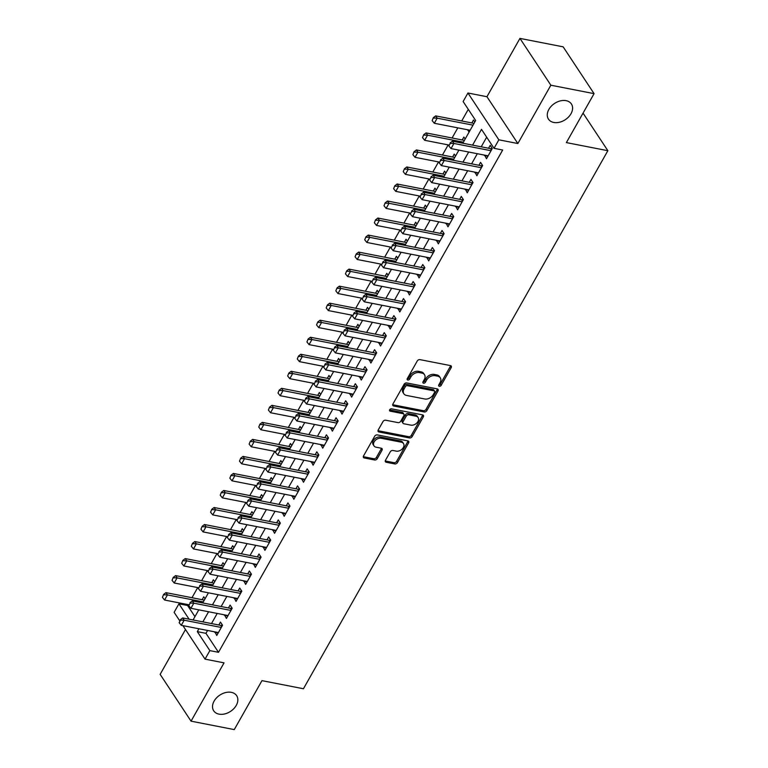 <?xml version="1.0" encoding="UTF-8"?>
<svg xmlns="http://www.w3.org/2000/svg" width="768" height="768" viewBox="0 0 768 768"><rect width="100%" height="100%" fill="white"/><g stroke="black" fill="none" stroke-linecap="round" stroke-linejoin="round"><path stroke-width="1.15" d="M439.315 386.285A1.478 1.046 146.6 0 0 441.158 385.344L451.21 367.584A2.112 1.498 146.6 0 0 451.267 366.096A2.112 1.498 146.6 0 0 450.451 365.587L419.914 359.626A2.112 1.498 146.6 0 0 417.274 360.96L407.232 378.72A1.478 1.046 146.6 0 0 409.603 379.181L410.899 376.886A6.749 4.781 146.6 0 1 419.357 372.595L421.901 373.094A6.749 4.781 146.6 0 1 424.502 374.726A6.749 4.781 146.6 0 1 424.31 379.498L423.005 381.802A1.478 1.046 146.6 0 0 425.386 382.262L426.682 379.968A6.749 4.781 146.6 0 1 435.139 375.677L437.683 376.176A6.749 4.781 146.6 0 1 440.285 377.808A6.749 4.781 146.6 0 1 440.083 382.579L438.787 384.883A1.478 1.046 146.6 0 0 439.315 386.285M438.71 385.037A1.478 1.046 146.6 0 0 440.323 384.077L450.374 366.317A2.112 1.498 146.6 0 0 450.605 365.616M407.146 378.883A1.478 1.046 146.6 0 0 408.768 377.914L410.064 375.619L410.899 376.886M422.928 381.955A1.478 1.046 146.6 0 0 424.55 380.995L425.846 378.701L426.682 379.968M231.35 692.352A13.747 9.734 146.6 0 0 216.547 697.843A13.747 9.734 146.6 0 0 213.715 710.822A13.747 9.734 146.6 0 0 219.014 714.144A13.747 9.734 146.6 0 0 233.818 708.653A13.747 9.734 146.6 0 0 236.659 695.674A13.747 9.734 146.6 0 0 231.35 692.352M566.102 100.666A13.747 9.734 146.6 0 0 551.309 106.157A13.747 9.734 146.6 0 0 548.467 119.136A13.747 9.734 146.6 0 0 553.776 122.467A13.747 9.734 146.6 0 0 568.57 116.966A13.747 9.734 146.6 0 0 571.411 103.987A13.747 9.734 146.6 0 0 566.102 100.666M385.488 460.262A2.112 1.498 146.6 0 0 385.43 461.76A2.112 1.498 146.6 0 0 386.237 462.269L394.81 463.939A2.112 1.498 146.6 0 0 397.45 462.595L408.605 442.877A2.112 1.498 146.6 0 0 408.672 441.389A2.112 1.498 146.6 0 0 407.856 440.87L377.318 434.909A2.112 1.498 146.6 0 0 374.678 436.253L363.514 455.971A2.112 1.498 146.6 0 0 363.456 457.469A2.112 1.498 146.6 0 0 364.272 457.978L374.621 459.994A2.112 1.498 146.6 0 0 377.261 458.659L382.032 450.221A2.112 1.498 146.6 0 0 382.099 448.723A2.112 1.498 146.6 0 0 381.283 448.214L376.157 447.216A5.635 3.994 146.6 0 1 373.978 445.853A5.635 3.994 146.6 0 1 375.139 440.525A5.635 3.994 146.6 0 1 381.216 438.269L401.318 442.195A5.635 3.994 146.6 0 1 403.498 443.558A5.635 3.994 146.6 0 1 402.326 448.886A5.635 3.994 146.6 0 1 396.259 451.133L392.909 450.48A2.112 1.498 146.6 0 0 390.269 451.824L385.488 460.262M207.59 630.461L205.958 633.331L218.496 652.31L209.856 650.621L205.037 659.136L182.918 625.642M594.067 93.648L550.858 85.21L519.946 38.4L563.155 46.838L594.067 93.648L566.371 142.598L607.862 150.701L303.446 688.742L261.965 680.65L234.269 729.6L191.05 721.162L224.045 662.851L205.037 659.136M519.946 38.4L486.95 96.72L517.862 143.53L550.858 85.21M517.862 143.53L498.854 139.814L494.035 148.33L481.498 129.35L472.579 145.133M218.496 652.31L502.675 150.019L494.035 148.33M424.214 411.965A2.112 1.498 146.6 0 0 426.854 410.621L438.019 390.902A2.112 1.498 146.6 0 0 438.077 389.405A2.112 1.498 146.6 0 0 437.261 388.896L406.723 382.934A2.112 1.498 146.6 0 0 404.083 384.278L392.928 403.997A2.112 1.498 146.6 0 0 392.861 405.494A2.112 1.498 146.6 0 0 393.677 406.003L424.214 411.965L423.379 410.698A2.112 1.498 146.6 0 0 426.019 409.354L437.184 389.635A2.112 1.498 146.6 0 0 437.414 388.934M423.312 416.89L412.157 436.608A2.112 1.498 146.6 0 1 409.517 437.952L378.97 431.99A2.112 1.498 146.6 0 1 378.163 431.482A2.112 1.498 146.6 0 1 378.221 429.984L383.002 421.546A2.112 1.498 146.6 0 1 385.642 420.202L398.026 422.621A2.112 1.498 146.6 0 0 400.666 421.286L403.834 415.68A2.112 1.498 146.6 0 0 403.901 414.192A2.112 1.498 146.6 0 0 403.085 413.683L390.192 411.168A1.478 1.046 146.6 0 1 391.517 408.826L422.563 414.883A2.112 1.498 146.6 0 1 423.379 415.392A2.112 1.498 146.6 0 1 423.312 416.89L422.477 415.622L411.322 435.341L412.157 436.608M185.491 629.539L160.138 674.352L191.05 721.162M205.056 598.771L203.75 596.794L202.109 599.693M214.694 581.741L213.389 579.763L211.747 582.662M224.323 564.72L223.018 562.742L221.376 565.642M233.962 547.69L232.656 545.712L231.014 548.611M243.59 530.659L242.285 528.682L240.643 531.59M253.229 513.638L251.923 511.661L250.282 514.56M262.858 496.608L261.552 494.63L259.91 497.53M272.496 479.587L271.19 477.6L269.549 480.509M282.125 462.557L280.819 460.579L279.178 463.478M291.763 445.526L290.458 443.549L288.816 446.448M301.392 428.506L300.086 426.528L298.445 429.427M311.03 411.475L309.715 409.498L308.074 412.397M320.659 394.445L319.354 392.467L317.712 395.376M330.288 377.424L328.982 375.446L327.341 378.346M339.926 360.394L338.621 358.416L336.979 361.315M349.555 343.373L348.25 341.386L346.608 344.294M359.194 326.342L357.888 324.365L356.246 327.264M368.822 309.312L367.517 307.334L365.875 310.234M378.461 292.291L377.155 290.314L375.514 293.213M388.09 275.261L386.784 273.283L385.142 276.182M397.728 258.23L396.422 256.253L394.781 259.162M407.357 241.21L406.051 239.232L404.41 242.131M416.995 224.179L415.69 222.202L414.048 225.101M426.624 207.149L425.318 205.171L423.677 208.08M436.262 190.128L434.957 188.15L433.315 191.05M445.891 173.098L444.586 171.12L442.944 174.019M455.53 156.077L454.224 154.099L452.582 156.998M465.158 139.046L463.853 137.069L462.211 139.968M484.656 155.146L486.509 158.726L492.288 148.512L490.195 145.344L488.554 148.243M475.018 172.166L476.87 175.747L482.65 165.533L480.566 162.374L478.925 165.274M465.389 189.197L467.242 192.778L473.021 182.563L470.928 179.395L469.286 182.304M455.75 206.218L457.603 209.808L463.382 199.584L461.299 196.426L459.658 199.325M446.122 223.248L447.974 226.829L453.754 216.614L451.661 213.456L450.019 216.355M436.483 240.278L438.336 243.859L444.115 233.645L442.032 230.477L440.39 233.386M426.854 257.299L428.707 260.89L434.486 250.666L432.394 247.507L430.752 250.406M417.216 274.33L419.069 277.91L424.848 267.696L422.765 264.538L421.123 267.437M407.587 291.36L409.44 294.941L415.219 284.726L413.126 281.558L411.485 284.458M397.958 308.381L399.802 311.962L405.581 301.747L403.498 298.589L401.856 301.488M388.32 325.411L390.173 328.992L395.952 318.778L393.859 315.61L392.218 318.518M378.691 342.432L380.534 346.022L386.314 335.808L384.23 332.64L382.589 335.539M369.053 359.462L370.906 363.043L376.685 352.829L374.592 349.67L372.95 352.57M359.424 376.493L361.267 380.074L367.056 369.859L364.963 366.691L363.322 369.6M349.786 393.514L351.638 397.104L357.418 386.88L355.325 383.722L353.683 386.621M340.157 410.544L342 414.125L347.789 403.91L345.696 400.752L344.054 403.651M330.518 427.574L332.371 431.155L338.15 420.941L336.067 417.773L334.426 420.672M320.89 444.595L322.742 448.176L328.522 437.962L326.429 434.803L324.787 437.702M311.251 461.626L313.104 465.206L318.883 454.992L316.8 451.824L315.158 454.733M301.622 478.646L303.475 482.237L309.254 472.022L307.162 468.854L305.52 471.754M291.984 495.677L293.837 499.258L299.616 489.043L297.533 485.885L295.891 488.784M282.355 512.707L284.208 516.288L289.987 506.074L287.894 502.906L286.253 505.814M272.717 529.728L274.57 533.318L280.349 523.094L278.266 519.936L276.624 522.835M263.088 546.758L264.941 550.339L270.72 540.125L268.627 536.966L266.986 539.866M253.45 563.789L255.302 567.37L261.082 557.155L258.998 553.987L257.357 556.886M243.821 580.81L245.674 584.4L251.453 574.176L249.36 571.018L247.718 573.917M234.192 597.84L236.035 601.421L241.814 591.206L239.731 588.038L238.09 590.947M224.554 614.87L226.406 618.451L232.186 608.237L230.093 605.069L228.451 607.968M486.672 137.184L481.219 146.813M477.322 153.706L471.59 163.843M467.683 170.736L461.952 180.864M458.054 187.766L452.323 197.894M448.416 204.787L442.685 214.925M438.787 221.818L433.056 231.946M429.149 238.848L423.418 248.976M419.52 255.869L413.789 266.006M409.882 272.899L404.15 283.027M400.253 289.92L394.522 300.058M390.624 306.95L384.883 317.088M380.986 323.981L375.254 334.109M371.357 341.002L365.616 351.139M361.718 358.032L355.987 368.16M352.09 375.062L346.349 385.19M342.451 392.083L336.72 402.221M332.822 409.114L327.091 419.242M323.184 426.134L317.453 436.272M313.555 443.165L307.824 453.302M303.917 460.195L298.186 470.323M294.288 477.216L288.557 487.354M284.65 494.246L278.918 504.374M275.021 511.277L269.29 521.405M265.382 528.298L259.651 538.435M255.754 545.328L250.022 555.456M246.115 562.358L240.384 572.486M236.486 579.379L230.755 589.517M226.858 596.41L221.117 606.538M217.219 613.43L211.488 623.568M214.925 631.891L216.768 635.472L222.547 625.258L220.464 622.099L218.822 624.998M468.288 109.344L461.712 120.97M457.814 127.862L452.083 137.99M448.186 144.883L442.445 155.021M438.547 161.914L432.816 172.042M428.918 178.944L423.187 189.072M419.28 195.965L413.549 206.102M409.651 212.995L403.92 223.123M400.013 230.026L394.282 240.154M390.384 247.046L384.653 257.184M380.746 264.077L375.014 274.205M371.117 281.098L365.386 291.235M361.478 298.128L355.747 308.256M351.85 315.158L346.118 325.286M342.211 332.179L336.48 342.317M332.582 349.21L326.851 359.338M322.954 366.24L317.213 376.368M313.315 383.261L307.584 393.398M303.686 400.291L297.946 410.419M294.048 417.312L288.317 427.45M284.419 434.342L278.678 444.47M274.781 451.373L269.05 461.501M265.152 468.394L259.421 478.531M255.514 485.424L249.782 495.552M245.885 502.454L240.154 512.582M236.246 519.475L230.515 529.613M226.618 536.506L220.886 546.634M216.979 553.526L211.248 563.664M207.35 570.557L201.619 580.694M197.712 587.587L191.981 597.715M188.083 604.608L187.584 605.501L194.947 616.646M474.797 122.016L473.482 120.038L471.84 122.938M467.942 129.84L469.008 132.24M607.862 150.701L583.046 113.126M179.722 620.803L174.125 612.326L178.934 603.811L189.101 619.2M187.584 605.501L178.934 603.811M462.797 143.222L475.651 120.499L463.123 101.52L467.942 93.005L498.854 139.814M486.95 96.72L467.942 93.005M198.941 628.771L197.318 631.642L209.856 650.621M468.672 152.026L462.941 162.154M459.043 169.046L453.312 179.184M449.414 186.077L443.674 196.205M439.776 203.107L434.045 213.235M430.147 220.128L424.406 230.266M420.509 237.158L414.778 247.286M410.88 254.179L405.149 264.317M401.242 271.21L395.51 281.347M391.613 288.24L385.882 298.368M381.974 305.261L376.243 315.398M372.346 322.291L366.614 332.419M362.707 339.322L356.976 349.45M353.078 356.342L347.347 366.48M343.44 373.373L337.709 383.501M333.811 390.394L328.08 400.531M324.173 407.424L318.442 417.562M314.544 424.454L308.813 434.582M304.906 441.475L299.174 451.613M295.277 458.506L289.546 468.634M285.648 475.536L279.907 485.664M276.01 492.557L270.278 502.694M266.381 509.587L260.64 519.715M256.742 526.618L251.011 536.746M247.114 543.638L241.382 553.776M237.475 560.669L231.744 570.797M227.846 577.69L222.115 587.827M218.208 594.72L212.477 604.848M208.579 611.75L202.848 621.878M193.066 619.968L198.797 609.84M202.694 602.947L208.435 592.81M212.333 585.917L218.064 575.789M221.962 568.886L227.702 558.758M231.6 551.866L237.331 541.728M241.229 534.835L246.96 524.707M250.867 517.805L256.598 507.677M260.496 500.784L266.227 490.646M270.134 483.754L275.866 473.626M279.763 466.733L285.494 456.595M289.402 449.702L295.133 439.574M299.03 432.672L304.762 422.544M308.669 415.651L314.4 405.514M318.298 398.621L324.029 388.493M327.936 381.59L333.667 371.462M337.565 364.57L343.296 354.432M347.194 347.539L352.934 337.411M356.832 330.518L362.563 320.381M366.461 313.488L372.202 303.36M376.099 296.458L381.83 286.33M385.728 279.437L391.469 269.299M395.366 262.406L401.098 252.278M404.995 245.376L410.726 235.248M414.634 228.355L420.365 218.218M424.262 211.325L429.994 201.197M433.901 194.304L439.632 184.166M443.53 177.274L449.261 167.136M453.168 160.243L458.899 150.115M205.958 633.331L197.318 631.642M467.702 130.253L469.891 130.685M484.416 155.558L487.91 156.24M474.787 172.589L478.272 173.27M465.149 189.619L468.643 190.301M455.52 206.64L459.005 207.322M445.882 223.67L449.376 224.352M436.253 240.691L439.738 241.373M426.614 257.722L430.109 258.403M416.986 274.752L420.47 275.434M407.347 291.773L410.842 292.454M397.718 308.803L401.213 309.485M388.08 325.834L391.574 326.515M378.451 342.854L381.946 343.536M368.813 359.885L372.307 360.566M359.184 376.906L362.678 377.587M349.546 393.936L353.04 394.618M339.917 410.966L343.411 411.648M330.278 427.987L333.773 428.669M320.65 445.018L324.144 445.699M311.021 462.048L314.506 462.73M301.382 479.069L304.877 479.75M291.754 496.099L295.238 496.781M282.115 513.13L285.61 513.811M272.486 530.15L275.971 530.832M262.848 547.181L266.342 547.862M253.219 564.202L256.704 564.883M243.581 581.232L247.075 581.914M233.952 598.262L237.446 598.944M224.314 615.283L227.808 615.965M214.685 632.314L218.179 632.995M440.285 377.808L439.45 376.541A6.749 4.781 146.6 0 0 436.848 374.909L437.683 376.176M425.846 378.701A6.749 4.781 146.6 0 1 434.304 374.41L436.848 374.909M424.502 374.726L423.667 373.459A6.749 4.781 146.6 0 0 421.066 371.827L421.901 373.094M410.064 375.619A6.749 4.781 146.6 0 1 418.522 371.328L421.066 371.827M392.688 404.698A2.112 1.498 146.6 0 0 392.842 404.736L423.379 410.698M434.602 392.275A1.478 1.046 146.6 0 0 434.074 390.874L407.27 385.642A1.478 1.046 146.6 0 0 405.418 386.582L404.045 389.002A6.749 4.781 146.6 0 0 403.843 393.782A6.749 4.781 146.6 0 0 406.454 395.414L424.771 398.986A6.749 4.781 146.6 0 0 433.229 394.694L434.602 392.275M434.64 391.229L433.805 389.962A1.478 1.046 146.6 0 0 433.238 389.606L434.074 390.874M403.843 393.782L403.008 392.515A6.749 4.781 146.6 0 1 403.21 387.734L404.582 385.315A1.478 1.046 146.6 0 1 406.435 384.374L433.238 389.606M377.981 430.685A2.112 1.498 146.6 0 0 378.134 430.723L408.682 436.685A2.112 1.498 146.6 0 0 411.322 435.341M403.901 414.192L403.066 412.925A2.112 1.498 146.6 0 0 402.25 412.416L389.578 409.939M410.88 425.136A5.635 3.994 146.6 0 0 416.947 422.88A5.635 3.994 146.6 0 0 418.109 417.552A5.635 3.994 146.6 0 0 415.939 416.189L408.854 414.806A2.112 1.498 146.6 0 0 406.214 416.15L403.046 421.747A2.112 1.498 146.6 0 0 402.979 423.245A2.112 1.498 146.6 0 0 403.795 423.754L410.88 425.136M418.109 417.552L417.274 416.285A5.635 3.994 146.6 0 0 415.104 414.922L415.939 416.189M402.979 423.245L402.144 421.978A2.112 1.498 146.6 0 1 402.211 420.48L405.37 414.883A2.112 1.498 146.6 0 1 408.019 413.539L415.104 414.922M422.477 415.622A2.112 1.498 146.6 0 0 422.717 414.922M403.498 443.558L402.662 442.291A5.635 3.994 146.6 0 0 400.483 440.928L401.318 442.195M373.978 445.853L373.142 444.586A5.635 3.994 146.6 0 1 374.304 439.258A5.635 3.994 146.6 0 1 380.381 437.011L400.483 440.928M363.283 456.672A2.112 1.498 146.6 0 0 363.437 456.71L373.786 458.736A2.112 1.498 146.6 0 0 376.426 457.392L381.197 448.954A2.112 1.498 146.6 0 0 381.437 448.253M385.248 460.963A2.112 1.498 146.6 0 0 385.402 461.002L393.974 462.672A2.112 1.498 146.6 0 0 396.614 461.338L407.77 441.61A2.112 1.498 146.6 0 0 408.01 440.909M474.048 123.341A2.15 1.517 -33.4 0 1 473.712 123.312L435.686 115.882L437.194 118.166L434.304 123.274L470.131 130.262M433.344 117.677L432.154 120.605L433.344 117.677L435.686 115.882M473.021 125.155L437.194 118.166L433.594 118.051M434.304 123.274L432.154 120.605M450.307 143.357L448.858 145.91L450.307 143.357L453.907 143.462L452.4 141.187L490.426 148.608A2.15 1.517 146.6 0 0 490.992 148.637L492.278 148.502M488.15 155.827L451.018 148.579L453.907 143.462L491.04 150.71M448.858 145.91L451.018 148.579M452.4 141.187L450.058 142.973M464.41 140.371A2.15 1.517 -33.4 0 1 464.083 140.333L426.058 132.912L427.565 135.187L424.666 140.294L448.896 145.027M423.715 134.698L422.515 137.635L423.715 134.698L426.058 132.912M463.382 142.186L427.565 135.187L423.965 135.082M424.666 140.294L422.515 137.635M454.781 157.392A2.15 1.517 -33.4 0 1 454.454 157.363L416.419 149.942L417.926 152.218L415.037 157.325L439.267 162.058M414.077 151.728L412.886 154.656L414.077 151.728L416.419 149.942M453.754 159.206L417.926 152.218L414.326 152.102M415.037 157.325L412.886 154.656M445.142 174.422A2.15 1.517 -33.4 0 1 444.816 174.384L406.79 166.963L408.298 169.238L405.408 174.355L429.629 179.078M404.448 168.749L403.248 171.686L404.448 168.749L406.79 166.963M444.115 176.237L408.298 169.238L404.698 169.133M405.408 174.355L403.248 171.686M435.514 191.443A2.15 1.517 -33.4 0 1 435.187 191.414L397.152 183.994L398.659 186.269L395.77 191.376L420 196.109M394.81 185.779L393.619 188.717L394.81 185.779L397.152 183.994M434.486 193.267L398.659 186.269L395.059 186.163M395.77 191.376L393.619 188.717M440.678 160.387L439.229 162.941L440.678 160.387L444.269 160.493L442.762 158.218L480.797 165.638A2.15 1.517 146.6 0 0 481.363 165.658L482.65 165.533M478.512 172.848L441.379 165.6L444.269 160.493L481.402 167.741M439.229 162.941L441.379 165.6M442.762 158.218L440.419 160.003M431.04 177.408L429.6 179.962L431.04 177.408L434.64 177.523L433.133 175.238L471.158 182.669A2.15 1.517 146.6 0 0 471.725 182.688L473.011 182.563M468.883 189.878L431.75 182.63L434.64 177.523L471.773 184.771M429.6 179.962L431.75 182.63M433.133 175.238L430.79 177.034M421.411 194.438L419.962 196.992L421.411 194.438L425.002 194.544L423.504 192.269L461.53 199.69A2.15 1.517 146.6 0 0 462.096 199.718L463.382 199.584M459.245 206.899L422.112 199.651L425.002 194.544L462.134 201.792M419.962 196.992L422.112 199.651M423.504 192.269L421.152 194.054M411.773 211.459L410.333 214.022L411.773 211.459L415.373 211.574L413.866 209.299L451.891 216.72A2.15 1.517 146.6 0 0 452.458 216.739L453.754 216.614M449.616 223.93L412.483 216.682L415.373 211.574L452.506 218.822M410.333 214.022L412.483 216.682M413.866 209.299L411.523 211.085M425.875 208.474A2.15 1.517 -33.4 0 1 425.549 208.445L387.523 201.024L389.03 203.299L386.141 208.406L410.362 213.13M385.181 202.81L383.981 205.738L385.181 202.81L387.523 201.024M424.848 210.288L389.03 203.299L385.43 203.184M386.141 208.406L383.981 205.738M402.144 228.49L400.694 231.043L402.144 228.49L405.734 228.605L404.237 226.32L442.262 233.75A2.15 1.517 146.6 0 0 442.829 233.77L444.115 233.635M439.978 240.96L402.845 233.712L405.734 228.605L442.867 235.853M400.694 231.043L402.845 233.712M404.237 226.32L401.894 228.115M416.246 225.504A2.15 1.517 -33.4 0 1 415.92 225.466L377.885 218.045L379.392 220.32L376.502 225.427L400.733 230.16M375.542 219.83L374.352 222.768L375.542 219.83L377.885 218.045M415.219 227.318L379.392 220.32L375.802 220.214M376.502 225.427L374.352 222.768M392.506 245.52L391.066 248.074L392.506 245.52L396.106 245.626L394.598 243.35L432.624 250.771A2.15 1.517 146.6 0 0 433.2 250.79L434.486 250.666M430.349 257.981L393.216 250.733L396.106 245.626L433.238 252.874M391.066 248.074L393.216 250.733M394.598 243.35L392.256 245.136M406.608 242.525A2.15 1.517 -33.4 0 1 406.282 242.496L368.256 235.075L369.763 237.35L366.874 242.458L391.094 247.19M365.914 236.861L364.723 239.798L365.914 236.861L368.256 235.075M405.581 244.339L369.763 237.35L366.163 237.235M366.874 242.458L364.723 239.798M382.877 262.541L381.427 265.094L382.877 262.541L386.467 262.656L384.97 260.381L422.995 267.802A2.15 1.517 146.6 0 0 423.562 267.821L424.848 267.696M420.71 275.011L383.578 267.763L386.467 262.656L423.6 269.904M381.427 265.094L383.578 267.763M384.97 260.381L382.627 262.166M396.979 259.555A2.15 1.517 -33.4 0 1 396.653 259.526L358.627 252.096L360.125 254.381L357.235 259.488L381.466 264.211M356.275 253.891L355.085 256.819L356.275 253.891L358.627 252.096M395.952 261.37L360.125 254.381L356.534 254.266M357.235 259.488L355.085 256.819M373.238 279.571L371.798 282.125L373.238 279.571L376.838 279.677L375.331 277.402L413.357 284.822A2.15 1.517 146.6 0 0 413.933 284.851L415.219 284.717M411.082 292.042L373.949 284.794L376.838 279.677L413.971 286.925M371.798 282.125L373.949 284.794M375.331 277.402L372.989 279.187M387.341 276.586A2.15 1.517 -33.4 0 1 387.014 276.547L348.989 269.126L350.496 271.402L347.606 276.509L371.827 281.242M346.646 270.912L345.456 273.85L346.646 270.912L348.989 269.126M386.323 278.4L350.496 271.402L346.896 271.296M347.606 276.509L345.456 273.85M363.61 296.602L362.16 299.155L363.61 296.602L367.2 296.707L365.702 294.432L403.728 301.853A2.15 1.517 146.6 0 0 404.294 301.872L405.581 301.747M401.443 309.062L364.31 301.814L367.2 296.707L404.333 303.955M362.16 299.155L364.31 301.814M365.702 294.432L363.36 296.218M377.712 293.606A2.15 1.517 -33.4 0 1 377.386 293.578L339.36 286.157L340.858 288.432L337.968 293.539L362.198 298.272M337.018 287.942L335.818 290.87L337.018 287.942L339.36 286.157M376.685 295.421L340.858 288.432L337.267 288.317M337.968 293.539L335.818 290.87M353.971 313.622L352.531 316.176L353.971 313.622L357.571 313.738L356.064 311.462L394.09 318.883A2.15 1.517 146.6 0 0 394.666 318.902L395.952 318.778M391.814 326.093L354.682 318.845L357.571 313.738L394.704 320.986M352.531 316.176L354.682 318.845M356.064 311.462L353.722 313.248M368.083 310.637A2.15 1.517 -33.4 0 1 367.747 310.598L329.722 303.178L331.229 305.462L328.339 310.57L352.56 315.293M327.379 304.963L326.189 307.901L327.379 304.963L329.722 303.178M367.056 312.451L331.229 305.462L327.629 305.347M328.339 310.57L326.189 307.901M344.342 330.653L342.893 333.206L344.342 330.653L347.933 330.758L346.435 328.483L384.461 335.904A2.15 1.517 146.6 0 0 385.027 335.933L386.314 335.798M382.176 343.114L345.043 335.866L347.933 330.758L385.066 338.006M342.893 333.206L345.043 335.866M346.435 328.483L344.093 330.269M358.445 327.667A2.15 1.517 -33.4 0 1 358.118 327.629L320.093 320.208L321.59 322.483L318.701 327.59L342.931 332.323M317.75 321.994L316.55 324.931L317.75 321.994L320.093 320.208M357.418 329.482L321.59 322.483L318 322.378M318.701 327.59L316.55 324.931M334.704 347.674L333.264 350.237L334.704 347.674L338.304 347.789L336.797 345.514L374.822 352.934A2.15 1.517 146.6 0 0 375.398 352.954L376.685 352.829M372.547 360.144L335.414 352.896L338.304 347.789L375.437 355.037M333.264 350.237L335.414 352.896M336.797 345.514L334.454 347.299M348.816 344.688A2.15 1.517 -33.4 0 1 348.48 344.659L310.454 337.238L311.962 339.514L309.072 344.621L333.293 349.344M308.112 339.024L306.922 341.952L308.112 339.024L310.454 337.238M347.789 346.502L311.962 339.514L308.362 339.398M309.072 344.621L306.922 341.952M325.075 364.704L323.626 367.258L325.075 364.704L328.666 364.819L327.168 362.534L365.194 369.965A2.15 1.517 146.6 0 0 365.76 369.984L367.046 369.85M362.909 377.174L325.776 369.926L328.666 364.819L365.798 372.067M323.626 367.258L325.776 369.926M327.168 362.534L324.826 364.33M339.178 361.718A2.15 1.517 -33.4 0 1 338.851 361.68L300.826 354.259L302.323 356.534L299.434 361.642L323.664 366.374M298.483 356.045L297.283 358.982L298.483 356.045L300.826 354.259M338.15 363.533L302.323 356.534L298.733 356.429M299.434 361.642L297.283 358.982M315.437 381.734L313.997 384.288L315.437 381.734L319.037 381.84L317.53 379.565L355.555 386.986A2.15 1.517 146.6 0 0 356.131 387.014L357.418 386.88M353.28 394.195L316.147 386.947L319.037 381.84L356.17 389.088M313.997 384.288L316.147 386.947M317.53 379.565L315.187 381.35M329.549 378.739A2.15 1.517 -33.4 0 1 329.213 378.71L291.187 371.29L292.694 373.565L289.805 378.672L314.026 383.405M288.845 373.075L287.654 376.013L288.845 373.075L291.187 371.29M328.522 380.554L292.694 373.565L289.094 373.459M289.805 378.672L287.654 376.013M305.808 398.755L304.358 401.309L305.808 398.755L309.408 398.87L307.901 396.595L345.926 404.016A2.15 1.517 146.6 0 0 346.493 404.035L347.779 403.91M343.642 411.226L306.509 403.978L309.408 398.87L346.541 406.118M304.358 401.309L306.509 403.978M307.901 396.595L305.558 398.381M319.91 395.77A2.15 1.517 -33.4 0 1 319.584 395.741L281.558 388.31L283.056 390.595L280.166 395.702L304.397 400.426M279.216 390.106L278.016 393.034L279.216 390.106L281.558 388.31M318.883 397.584L283.056 390.595L279.466 390.48M280.166 395.702L278.016 393.034M296.17 415.786L294.73 418.339L296.17 415.786L299.77 415.901L298.262 413.616L336.298 421.037A2.15 1.517 146.6 0 0 336.864 421.066L338.15 420.931M334.013 428.256L296.88 421.008L299.77 415.901L336.902 423.149M294.73 418.339L296.88 421.008M298.262 413.616L295.92 415.402M310.282 412.8A2.15 1.517 -33.4 0 1 309.946 412.762L271.92 405.341L273.427 407.616L270.538 412.723L294.768 417.456M269.578 407.126L268.387 410.064L269.578 407.126L271.92 405.341M309.254 414.614L273.427 407.616L269.827 407.51M270.538 412.723L268.387 410.064M286.541 432.816L285.091 435.37L286.541 432.816L290.141 432.922L288.634 430.646L326.659 438.067A2.15 1.517 146.6 0 0 327.226 438.086L328.512 437.962M324.384 445.277L287.251 438.029L290.141 432.922L327.274 440.17M285.091 435.37L287.251 438.029M288.634 430.646L286.291 432.432M300.643 429.821A2.15 1.517 -33.4 0 1 300.317 429.792L262.291 422.371L263.789 424.646L260.899 429.754L285.13 434.486M259.949 424.157L258.749 427.085L259.949 424.157L262.291 422.371M299.616 431.635L263.789 424.646L260.198 424.531M260.899 429.754L258.749 427.085M276.902 449.837L275.462 452.39L276.902 449.837L280.502 449.952L278.995 447.677L317.03 455.098A2.15 1.517 146.6 0 0 317.597 455.117L318.883 454.992M314.746 462.307L277.613 455.059L280.502 449.952L317.635 457.2M275.462 452.39L277.613 455.059M278.995 447.677L276.653 449.462M291.014 446.851A2.15 1.517 -33.4 0 1 290.688 446.813L252.653 439.392L254.16 441.677L251.27 446.784L275.501 451.507M250.31 441.178L249.12 444.115L250.31 441.178L252.653 439.392M289.987 448.666L254.16 441.677L250.56 441.562M251.27 446.784L249.12 444.115M267.274 466.867L265.834 469.421L267.274 466.867L270.874 466.973L269.366 464.698L307.392 472.118A2.15 1.517 146.6 0 0 307.958 472.147L309.245 472.013M305.117 479.338L267.984 472.08L270.874 466.973L308.006 474.221M265.834 469.421L267.984 472.08M269.366 464.698L267.024 466.483M281.376 463.882A2.15 1.517 -33.4 0 1 281.05 463.843L243.024 456.422L244.531 458.698L241.642 463.805L265.862 468.538M240.682 458.208L239.482 461.146L240.682 458.208L243.024 456.422M280.349 465.696L244.531 458.698L240.931 458.592M241.642 463.805L239.482 461.146M257.645 483.898L256.195 486.451L257.645 483.898L261.235 484.003L259.738 481.728L297.763 489.149A2.15 1.517 146.6 0 0 298.33 489.168L299.616 489.043M295.478 496.358L258.346 489.11L261.235 484.003L298.368 491.251M256.195 486.451L258.346 489.11M259.738 481.728L257.386 483.514M271.747 480.902A2.15 1.517 -33.4 0 1 271.421 480.874L233.386 473.453L234.893 475.728L232.003 480.835L256.234 485.558M231.043 475.238L229.853 478.166L231.043 475.238L233.386 473.453M270.72 482.717L234.893 475.728L231.293 475.613M232.003 480.835L229.853 478.166M248.006 500.918L246.566 503.472L248.006 500.918L251.606 501.034L250.099 498.749L288.125 506.179A2.15 1.517 146.6 0 0 288.691 506.198L289.987 506.064M285.85 513.389L248.717 506.141L251.606 501.034L288.739 508.282M246.566 503.472L248.717 506.141M250.099 498.749L247.757 500.544M262.109 497.933A2.15 1.517 -33.4 0 1 261.782 497.894L223.757 490.474L225.264 492.749L222.374 497.866L246.595 502.589M221.414 492.259L220.214 495.197L221.414 492.259L223.757 490.474M261.082 499.747L225.264 492.749L221.664 492.643M222.374 497.866L220.214 495.197M238.378 517.949L236.928 520.502L238.378 517.949L241.968 518.054L240.47 515.779L278.496 523.2A2.15 1.517 146.6 0 0 279.062 523.229L280.349 523.094M276.211 530.41L239.078 523.162L241.968 518.054L279.101 525.302M236.928 520.502L239.078 523.162M240.47 515.779L238.128 517.565M252.48 514.954A2.15 1.517 -33.4 0 1 252.154 514.925L214.118 507.504L215.626 509.779L212.736 514.886L236.966 519.619M211.776 509.29L210.586 512.227L211.776 509.29L214.118 507.504M251.453 516.768L215.626 509.779L212.035 509.674M212.736 514.886L210.586 512.227M228.739 534.97L227.299 537.523L228.739 534.97L232.339 535.085L230.832 532.81L268.858 540.23A2.15 1.517 146.6 0 0 269.434 540.25L270.72 540.125M266.582 547.44L229.45 540.192L232.339 535.085L269.472 542.333M227.299 537.523L229.45 540.192M230.832 532.81L228.49 534.595M242.842 531.984A2.15 1.517 -33.4 0 1 242.515 531.955L204.49 524.525L205.997 526.81L203.107 531.917L227.328 536.64M202.147 526.32L200.957 529.248L202.147 526.32L204.49 524.525M241.814 533.798L205.997 526.81L202.397 526.694M203.107 531.917L200.957 529.248M219.11 552L217.661 554.554L219.11 552L222.701 552.115L221.203 549.83L259.229 557.261A2.15 1.517 146.6 0 0 259.795 557.28L261.082 557.146M256.944 564.47L219.811 557.222L222.701 552.115L259.834 559.363M217.661 554.554L219.811 557.222M221.203 549.83L218.861 551.616M233.213 549.014A2.15 1.517 -33.4 0 1 232.886 548.976L194.861 541.555L196.358 543.83L193.469 548.938L217.699 553.67M192.509 543.341L191.318 546.278L192.509 543.341L194.861 541.555M232.186 550.829L196.358 543.83L192.768 543.725M193.469 548.938L191.318 546.278M223.574 566.035A2.15 1.517 -33.4 0 1 223.248 566.006L185.222 558.586L186.73 560.861L183.84 565.968L208.061 570.701M182.88 560.371L181.69 563.299L182.88 560.371L185.222 558.586M222.557 567.85L186.73 560.861L183.13 560.746M183.84 565.968L181.69 563.299M213.946 583.066A2.15 1.517 -33.4 0 1 213.619 583.037L175.594 575.606L177.091 577.891L174.202 582.998L198.432 587.722M173.251 577.402L172.051 580.33L173.251 577.402L175.594 575.606M212.918 584.88L177.091 577.891L173.501 577.776M174.202 582.998L172.051 580.33M209.472 569.03L208.032 571.584L209.472 569.03L213.072 569.136L211.565 566.861L249.59 574.282A2.15 1.517 146.6 0 0 250.166 574.301L251.453 574.176M247.315 581.491L210.182 574.243L213.072 569.136L250.205 576.384M208.032 571.584L210.182 574.243M211.565 566.861L209.222 568.646M199.843 586.051L198.394 588.605L199.843 586.051L203.434 586.166L201.936 583.891L239.962 591.312A2.15 1.517 146.6 0 0 240.528 591.331L241.814 591.206M237.677 598.522L200.544 591.274L203.434 586.166L240.566 593.414M198.394 588.605L200.544 591.274M201.936 583.891L199.594 585.677M190.205 603.082L188.765 605.635L190.205 603.082L193.805 603.187L192.298 600.912L230.323 608.333A2.15 1.517 146.6 0 0 230.899 608.362L232.186 608.227M228.048 615.552L190.915 608.304L193.805 603.187L230.938 610.435M188.765 605.635L190.915 608.304M192.298 600.912L189.955 602.698M204.317 600.096A2.15 1.517 -33.4 0 1 203.981 600.058L165.955 592.637L167.462 594.912L164.573 600.019L188.794 604.752M163.613 594.422L162.422 597.36L163.613 594.422L165.955 592.637M203.29 601.91L167.462 594.912L163.862 594.806M164.573 600.019L162.422 597.36M180.576 620.112L179.126 622.666L180.576 620.112L184.166 620.218L182.669 617.942L220.694 625.363A2.15 1.517 146.6 0 0 221.261 625.382L222.547 625.258M218.41 632.573L181.277 625.325L184.166 620.218L221.299 627.466M179.126 622.666L181.277 625.325M182.669 617.942L180.326 619.728M440.323 384.077L441.158 385.344M408.768 377.914L409.603 379.181M424.55 380.995L425.386 382.262M434.304 374.41L435.139 375.677M418.522 371.328L419.357 372.595M450.374 366.317L451.21 367.584M392.842 404.736L393.677 406.003M437.184 389.635L438.019 390.902M426.019 409.354L426.854 410.621M406.435 384.374L407.27 385.642M404.582 385.315L405.418 386.582M403.21 387.734L404.045 389.002M408.682 436.685L409.517 437.952M378.134 430.723L378.97 431.99M402.25 412.416L403.085 413.683M389.51 410.141L390.192 411.168M408.019 413.539L408.854 414.806M405.37 414.883L406.214 416.15M402.211 420.48L403.046 421.747M380.381 437.011L381.216 438.269M381.197 448.954L382.032 450.221M376.426 457.392L377.261 458.659M373.786 458.736L374.621 459.994M363.437 456.71L364.272 457.978M407.77 441.61L408.605 442.877M396.614 461.338L397.45 462.595M393.974 462.672L394.81 463.939M385.402 461.002L386.237 462.269M491.654 149.626L490.992 148.637M491.395 150.077L490.426 148.608M482.016 166.656L481.363 165.658M481.766 167.107L480.797 165.638M472.387 183.677L471.725 182.688M472.128 184.138L471.158 182.669M462.749 200.707L462.096 199.718M462.499 201.158L461.53 199.69M453.12 217.738L452.458 216.739M452.861 218.189L451.891 216.72M443.482 234.758L442.829 233.77M443.232 235.21L442.262 233.75M433.853 251.789L433.2 250.79M433.594 252.24L432.624 250.771M424.214 268.819L423.562 267.821M423.965 269.27L422.995 267.802M414.586 285.84L413.933 284.851M414.326 286.291L413.357 284.822M404.947 302.87L404.294 301.872M404.698 303.322L403.728 301.853M395.318 319.901L394.666 318.902M395.059 320.352L394.09 318.883M385.68 336.922L385.027 335.933M385.43 337.373L384.461 335.904M376.051 353.952L375.398 352.954M375.792 354.403L374.822 352.934M366.422 370.973L365.76 369.984M366.163 371.424L365.194 369.965M356.784 388.003L356.131 387.014M356.525 388.454L355.555 386.986M347.155 405.034L346.493 404.035M346.896 405.485L345.926 404.016M337.517 422.054L336.864 421.066M337.258 422.506L336.298 421.037M327.888 439.085L327.226 438.086M327.629 439.536L326.659 438.067M318.25 456.115L317.597 455.117M318 456.566L317.03 455.098M308.621 473.136L307.958 472.147M308.362 473.587L307.392 472.118M298.982 490.166L298.33 489.168M298.733 490.618L297.763 489.149M289.354 507.187L288.691 506.198M289.094 507.648L288.125 506.179M279.715 524.218L279.062 523.229M279.466 524.669L278.496 523.2M270.086 541.248L269.434 540.25M269.827 541.699L268.858 540.23M260.448 558.269L259.795 557.28M260.198 558.72L259.229 557.261M250.819 575.299L250.166 574.301M250.56 575.75L249.59 574.282M241.181 592.33L240.528 591.331M240.931 592.781L239.962 591.312M231.552 609.35L230.899 608.362M231.293 609.802L230.323 608.333M221.914 626.381L221.261 625.382M221.664 626.832L220.694 625.363"/></g></svg>

